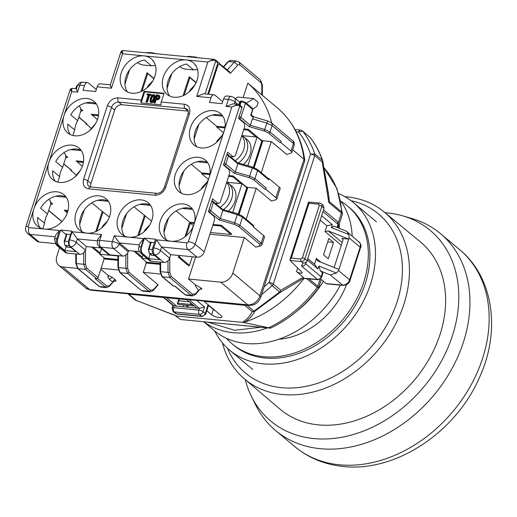 <?xml version="1.0" encoding="UTF-8"?>
<svg xmlns="http://www.w3.org/2000/svg" width="517" height="517" viewBox="0 0 517 517"><rect width="100%" height="100%" fill="white"/><g stroke="black" fill="none" stroke-linecap="round" stroke-linejoin="round"><path stroke-width="0.78" d="M346.493 284.725A70.629 54.266 130 0 1 278.792 339.281M226.433 338.286A89.893 69.065 -50 0 0 232.262 343.979A89.893 69.065 -50 0 0 263.618 356.711A89.893 69.065 -50 0 0 355.244 301.566A89.893 69.065 -50 0 0 347.708 206.16A89.893 69.065 -50 0 0 341.078 201.423M347.708 206.16L349.285 207.479A89.893 69.065 130 0 1 356.82 302.884A89.893 69.065 130 0 1 265.189 358.029A89.893 69.065 130 0 1 233.839 345.304L232.262 343.979M214.729 330.97A96.311 73.996 -50 0 0 229.716 350.222A96.311 73.996 -50 0 0 370.579 283.988A96.311 73.996 -50 0 0 353.408 202.561A96.311 73.996 -50 0 0 338.764 193.636M245.252 379.614A124.287 95.49 -50 0 0 251.365 396.242L255.637 404.914A128.416 98.663 -50 0 0 275.58 430.519A128.416 98.663 -50 0 0 320.372 448.704A128.416 98.663 -50 0 0 451.263 369.926A128.416 98.663 -50 0 0 440.503 233.639A128.416 98.663 -50 0 0 411.797 218.491L402.504 215.809A124.287 95.49 -50 0 0 385.062 212.707M251.365 396.242A124.287 95.49 -50 0 0 423.675 387.059A124.287 95.49 -50 0 0 402.504 215.809M222.426 342.894A108.854 83.631 -50 0 0 244.328 378.825L280.02 409.154A109.184 83.883 -50 0 0 414.783 379.614A109.184 83.883 -50 0 0 420.243 241.756L384.125 211.931A108.854 83.631 -50 0 0 344.91 196.667M244.328 378.825A108.854 83.631 -50 0 0 282.637 394.529A108.854 83.631 -50 0 0 393.741 327.5A108.854 83.631 -50 0 0 384.125 211.931M227.493 348.264A103.697 79.67 -50 0 0 373.112 344.703A103.697 79.67 -50 0 0 351.088 200.719M340.69 200.88A91.173 70.047 130 0 1 352.193 236.043M340.328 285.164A91.173 70.047 130 0 1 214.277 330.596L203.75 321.774M153.911 78.778L147.707 73.582L142.033 91.154M147.707 73.582L147.054 72.684L140.921 91.671M147.054 72.684L154.027 78.526M196.169 82.578L189.196 76.736L183.07 95.723M271.742 123.052A120.067 92.246 -50 0 0 247.805 83.121L262.397 95.341L262.39 84.885L260.348 79.883L261.815 85.143L262.39 84.885M262.397 95.335L277.293 107.807A120.067 92.246 130 0 1 304.015 159.242L292.687 149.756M184.175 95.206L189.855 77.634L189.196 76.736M196.059 82.83L189.855 77.634M247.805 83.121L243.139 97.571M261.253 172.659L271.289 141.574L286.67 154.454L291.11 153.038A6.424 1.919 17.9 0 0 291.808 152.489L294.251 144.902L294.037 144.094L272.091 125.579L272.246 124.442L271.515 122.865L267.722 120.984L253.828 116.932L251.204 114.729M246.182 219.305L256.225 188.227L271.599 201.1L276.039 199.685A6.424 1.919 -162.1 0 0 276.737 199.135A6.424 1.919 -162.1 0 0 275.897 197.668L265.706 189.138L266.081 187.968A1.286 0.989 130 0 1 264.652 189.035L265.706 189.138M208.551 211.266L219.124 219.938L234.246 224.352L238.453 226.362L259.773 244.218L259.889 245.833A1.286 1.131 72.3 0 0 260.658 245.892L255.799 247.139L244.308 237.516L209.947 234.214M195.626 257.065L188.524 279.051L220.662 282.14A10.915 8.388 -50 0 0 232.818 273.086L244.308 237.516M220.662 282.14L247.753 304.836A6.424 3.638 95.5 0 0 249.026 305.398L90.986 290.205A6.424 3.638 -84.5 0 1 89.712 289.643L247.753 304.836A10.915 8.388 130 0 0 259.915 295.782L304.015 159.242L304.817 160.477L260.755 297.249A6.424 1.919 -162.1 0 0 259.915 295.782L232.818 273.086M59.597 247.714L56.864 256.173A10.915 8.388 -50 0 0 58.809 265.402A10.915 8.388 -50 0 0 62.615 266.946L77.563 268.381M151.539 221.134L134.019 206.858M153.006 253.808L149.659 253.485A1.286 0.989 -50 0 1 149.213 253.304L151.416 255.152A1.286 0.989 -50 0 0 151.869 255.333L154.829 255.618M176.168 210.904L189.668 222.213L184.944 236.844M188.524 279.051L195.432 284.835L195.213 285.617L198.463 290.412M178.927 255.463L178.365 257.201L188.763 265.912L189.48 265.383L192.266 256.742M210.49 232.527L230.957 234.498L231.674 233.962L221.276 225.257L213.094 224.468M194.457 222.678L189.668 222.213L190.321 223.111L186.217 235.817M191.232 164.257L201.585 172.924L201.714 173.77L208.416 179.386M238.757 214.161L247.481 187.148L247.792 187.412L239.112 214.297M256.225 188.227L247.792 187.412M247.481 187.148L246.428 187.051L233.193 175.961L228.895 175.547M209.96 173.731L201.585 172.924M276.737 199.135L280.13 188.64A6.424 1.919 17.9 0 0 279.283 187.173L269.099 178.636L268.304 178.565M206.302 117.605L216.655 126.271L216.778 127.124L223.48 132.733M253.821 167.508L262.546 140.501L262.862 140.76L254.177 167.644M271.289 141.574L262.862 140.76M280.776 142.485L281.151 141.315A1.286 0.989 130 0 1 279.723 142.382L280.776 142.485L290.961 151.016A6.424 1.919 17.9 0 1 291.808 152.489M262.546 140.501L261.492 140.398L248.263 129.315L243.959 128.901M225.024 127.079L216.655 126.271M267.767 121.152L266.83 123.065L252.406 118.858L250.338 125.269L264.756 129.483L264.381 131.047L268.588 133.056L279.723 142.382M252.406 118.858L253.343 117.417L250.771 115.259L250.719 114.522M98.592 114.923L91.27 114.218L97.396 119.698M91.115 128.151L85.854 123.744L86.908 123.847A1.286 0.989 130 0 1 86.462 123.666L78.797 117.249M83.528 161.575L76.206 160.871L82.326 166.351M76.044 174.798L70.79 170.397L71.844 170.5A1.286 0.989 130 0 1 71.391 170.319L63.733 163.902M68.024 210.522L64.289 210.16L67.255 213.004M69.246 245.756L65.368 245.381A1.286 0.989 -50 0 1 64.922 245.2L67.126 247.048A1.286 0.989 -50 0 0 67.578 247.229L71.062 247.565M91.651 247.068L99.859 253.944M91.877 202.806L102.23 211.472L95.723 231.622M117.934 260.303L104.098 258.978L98.068 277.635A1.286 0.989 130 0 1 96.64 278.702L95.057 278.547L105.248 287.084A6.424 3.638 95.5 0 0 106.515 287.646L100.725 287.09L99.005 286.347L100.725 287.09M104.098 258.978L117.934 260.07M104.072 257.821L103.781 258.713M109.391 217.082L102.23 211.472M133.8 251.12L142.007 257.996M144.372 215.524L137.865 235.674M160.076 264.355L146.24 263.03L143.228 272.356L157.872 284.621L157.549 285.138M146.24 263.03L160.076 264.122M146.214 261.873L145.93 262.765M217.302 64.774A1.286 0.381 17.9 0 1 217.98 65.148L219.492 64.192L230.401 73.33L229.374 71.579L218.18 62.647A3.212 1.816 95.5 0 0 217.967 62.647M253.757 117.062L253.343 117.417M237.633 213.857L242.286 216.041L253.42 225.373A1.286 0.989 130 0 1 253.653 226.459L253.466 227.041L263.651 235.571A6.424 1.919 17.9 0 1 264.497 237.038L262.048 244.625L261.201 243.158L259.773 244.218M145.212 215.841L138.976 235.164M135.325 251.268L142.291 257.104L142.957 255.043M192.55 294.276L171.224 276.414L169.796 272.336L168.006 272.381L169.796 277.48L191.116 295.336L192.389 295.898L195.348 294.574L198.366 291.174L198.47 290.392L195.439 293.818L192.55 294.276A1.286 0.989 130 0 1 191.116 295.336L185.325 294.78L175.134 286.25L173.557 286.095A1.286 0.989 130 0 1 173.105 285.914L161.97 276.589A1.286 0.989 -50 0 0 162.422 276.769L173.557 286.095M179.845 255.547L179.399 256.936L178.365 257.201M198.47 290.392L201.346 288.228L195.613 284.899L195.213 285.617M160.419 274.01L143.228 272.356M118.277 269.958L101.086 268.304M100.789 269.228L108.324 275.542L112.325 277.332L109.32 279.342L112.616 282.101A2.566 1.971 130 0 1 115.472 279.968C116.441 280.912 116.015 281.338 114.205 281.248A2.566 1.454 -84.5 0 0 113.953 281.093M179.399 256.936L189.48 265.383M221.276 225.257L220.875 226.052L212.83 225.276M194.237 223.493L190.321 223.111L193.461 225.748M230.957 234.498L220.875 226.052M219.124 219.938L220.203 218.575L234.621 222.782L234.246 224.352M222.711 209.437L211.964 200.706M222.517 209.443L222.84 210.413L220.203 218.575L210.749 210.658A3.212 0.956 -162.1 0 0 209.049 209.721M227.028 182.281L240.987 183.619L232.792 176.762L228.63 176.362M209.831 174.552L201.714 173.77M252.703 167.204L257.356 169.395L268.491 178.72A1.286 0.989 130 0 1 268.717 179.806L269.099 178.636M223.615 164.613L234.195 173.285L235.267 171.922L249.692 176.135L249.31 177.699L253.517 179.709L264.652 189.035M232.792 176.762L233.193 175.961M237.775 162.784L227.028 154.06M237.587 162.79L237.904 163.76L235.267 171.922L225.819 164.005A3.212 0.956 -162.1 0 0 224.12 163.068M242.098 135.628L256.051 136.973L247.863 130.11L243.701 129.709M224.901 127.899L216.778 127.124M238.686 117.966L249.265 126.639L250.338 125.269L240.883 117.353A3.212 0.956 -162.1 0 0 239.184 116.422M247.863 130.11L248.263 129.315M80.723 111.291L82.791 110.632L80.639 109.022M91.929 115.117L98.469 115.75M86.003 123.285L85.854 123.744M70.939 169.931L70.79 170.397M76.859 161.769L83.399 162.396M65.659 157.944L67.727 157.284L65.569 155.675M50.588 204.596L52.656 203.937L50.504 202.321M67.805 211.337L64.942 211.059M93.183 247.216L100.149 253.052L101.571 248.658M96.828 231.112L103.07 211.789M196.596 300.358L204.545 307.014L199.394 308.358L196.764 308.106L186.676 299.66L166.661 297.734L176.743 306.18L174.106 305.928L173.169 305.625L163.023 297.126M142.291 257.104L141.916 258.274L147.448 258.804M198.644 290.657L199.885 289.32L201.856 288.977L201.346 288.228M108.848 275.593L107.814 277.125L109.32 279.342M108.324 275.542L107.814 277.125M97.558 278.379L106.676 286.017L109.572 285.565L111.885 283.116M223.344 209.624A17.656 13.565 -50 0 0 231.765 198.321A17.656 13.565 -50 0 0 228.611 183.393L231.92 186.165A17.656 13.565 130 0 1 235.073 201.094A17.656 13.565 130 0 1 228.34 211.078M232.786 212.377L242.04 183.722L240.987 183.619M238.266 213.993L246.764 187.684L242.04 183.722M238.415 162.971A17.656 13.565 -50 0 0 246.829 151.668A17.656 13.565 -50 0 0 243.681 136.74L246.99 139.512A17.656 13.565 130 0 1 250.138 154.441A17.656 13.565 130 0 1 243.41 164.432M247.85 165.724L257.104 137.07L256.051 136.973M253.336 167.34L261.835 141.031L257.104 137.07M117.934 259.469L104.499 258.177L99.775 254.222L117.928 255.967M100.149 253.052L99.775 254.222M141.916 258.274L146.641 262.229L160.076 263.521M183.341 306.814L183.942 304.972M228.611 183.393A17.656 13.565 -50 0 0 227.461 182.553L226.769 182.12M243.681 136.74A17.656 13.565 -50 0 0 242.525 135.9L241.84 135.467M185.784 305.146L188.072 307.059A5.777 1.725 -162.1 0 0 188.375 307.298M208.519 305.437L213.353 309.496A5.777 1.725 -162.1 0 0 215.104 310.594M244.373 304.946A3.212 1.816 95.5 0 0 244.69 305.301L204.131 301.398L221.14 315.654A5.777 1.725 -162.1 0 1 221.903 316.973A5.777 1.725 -162.1 0 1 217.618 317.309A5.777 1.725 -162.1 0 1 211.66 314.743L206.819 310.685M194.14 305.909L193.158 305.088M186.275 305.198L188.841 307.344M178.863 298.91L177.337 303.634L178.281 304.429L194.088 305.948M310.562 138.201A3.212 2.029 142.1 0 0 310.297 137.593L302.316 130.814A3.212 2.469 -50 0 1 302.594 131.105L310.11 137.399C315.338 144.12 319.396 151.72 322.278 160.192L314.769 153.898C311.88 145.432 307.822 137.832 302.594 131.105L298.677 131.951L296.157 131.712M328.793 202.483L329.245 201.552L341.601 211.899L342.028 212.862L341.44 213.082L328.793 202.483L322.246 162.002L314.737 155.714L273.299 284.001A3.212 0.956 -162.1 0 0 269.092 282.424L310.523 154.137C307.718 145.897 303.77 138.504 298.677 131.951A3.212 1.816 95.5 0 1 300.564 130.077L295.013 129.547M261.589 294.671L272.194 285.707A3.212 2.469 -50 0 0 273.299 284.001L280.815 290.289L303.227 277.209L296.525 271.593A3.212 0.956 -162.1 0 0 299.828 273.021A3.212 0.956 -162.1 0 0 302.212 272.834A3.212 0.956 -162.1 0 0 301.792 272.097L290.082 260.458L301.308 261.537L302.962 262.927L301.501 265.997C303.524 266.249 304.901 265.518 305.625 263.799M264.122 286.825L269.092 282.424L272.194 285.707L279.71 292.002L253.983 311.15L246.868 305.185M163.456 297.488L128.798 294.16L136.307 300.448L176.459 316.029L243.662 322.492L243.035 321.962C247.268 319.092 250.325 315.635 252.206 311.589L244.69 305.301A3.212 2.469 130 0 0 245.976 305.101M189.493 301.831L191.458 304.526L177.758 303.208L177.337 303.634M193.138 305.153L191.458 304.526M177.758 303.208L179.554 298.975M333.53 242.441L328.256 258.771L323.526 254.81L328.799 238.486L333.53 242.441L327.7 241.885M318.007 287.232L317.212 287.413A104.66 80.406 130 0 1 268.582 327.778L270.856 328.024C289.565 318.95 305.444 305.67 318.491 288.169L317.8 286.276L320.029 279.367M306.245 278.521L306.613 278.624A3.212 1.816 -84.5 0 1 305.98 278.346L304.074 278.469L306.581 278.514M304.074 278.469L303.227 277.209M243.035 321.962L244.903 322.078C249.452 319.015 252.684 315.48 254.59 311.48L280.246 292.383A3.212 0.336 -132.8 0 1 279.71 292.002A3.212 2.469 130 0 0 280.815 290.289L280.246 292.383L303.938 278.159M329.245 201.552L328.553 194.23L322.763 161.194M322.705 160.929L322.246 162.002A3.212 2.469 130 0 0 322.278 160.192A3.212 1.861 -18.8 0 1 322.653 160.716A3.212 1.861 -18.8 0 1 322.705 160.929L328.851 196.712A104.66 80.406 -50 0 1 329.264 200.951M342.028 212.862L342.403 214.18L338.002 227.803M254.59 311.48L252.206 311.589A3.212 2.469 130 0 0 253.983 311.15A3.212 0.866 59.7 0 0 254.59 311.48M176.459 316.029L178.01 317.8L180.698 319.519L269.771 328.082M268.582 327.778L243.662 322.492M128.481 293.805A3.212 1.816 -84.5 0 0 128.798 294.16A3.212 2.469 130 0 1 127.712 293.734L135.189 299.996A3.212 2.469 130 0 0 136.307 300.448L135.842 300.067M320.146 203.226A1.926 1.092 95.5 0 0 319.764 203.058L308.565 202.05L289.947 259.683L290.082 260.458M321.264 203.679L323.177 205.281L324.043 208.241L321.839 206.393A3.212 2.469 -50 0 0 321.264 203.679L319.764 203.058A1.926 1.092 95.5 0 0 318.634 204.183L308.998 203.259L308.83 202.076M305.65 263.812L321.147 276.795A3.212 0.956 17.9 0 1 321.568 277.532L322.886 273.448A3.212 0.956 -162.1 0 0 322.466 272.711L320.385 270.973L318.924 266.042L336.425 273.028L330.182 274.882L343.068 285.429L326.738 283.859A3.212 1.816 -84.5 0 1 326.104 283.575L320.611 278.973M331.352 227.558L333.917 226.181L345.647 230.853L346.894 231.603L348.859 234.537L331.352 227.558L332.295 224.637L326.899 225.78L325.019 231.61L328.256 230.925L348.729 239.093L338.557 270.585L349.589 279.82L360.136 247.165L360.536 247.649L350.009 280.557L349.589 279.82C348.128 283.335 345.75 285.106 342.435 285.145L326.104 283.575M326.899 225.78L320.191 220.158M307.764 258.649L314.472 264.265L317.981 268.956L307.318 260.025M338.939 269.422L318.459 261.247L317.276 260.549L316.352 258.435L314.472 264.265M244.903 322.078A104.66 80.406 -50 0 0 303.97 278.385M324.043 208.241L307.092 260.723L305.482 264.155M289.947 259.683L291.291 258.073L300.926 258.998A1.926 1.092 95.5 0 0 301.308 261.537A3.212 2.469 -50 0 0 304.888 258.875L307.092 260.723C306.368 262.449 304.991 263.179 302.962 262.927M270.113 328.153L180.698 319.519M196.764 308.106L176.743 306.18M321.632 215.705L332.295 224.637M334.098 267.489A1.926 1.48 -50 0 0 334.234 267.16L342.9 240.34A1.926 1.48 -50 0 0 342.558 238.712A1.926 1.48 -50 0 0 341.886 238.434L348.729 239.093L349.111 237.93L348.859 234.537M317.981 268.956L318.924 266.042M336.425 273.028L338.557 270.585M239.061 104.757L237.833 104.285L231.875 107.006L224.152 130.917A20.544 15.788 -50 0 0 220.488 113.546A20.544 15.788 -50 0 0 195.193 119.156A20.544 15.788 -50 0 0 194.101 145.044A20.544 15.788 -50 0 0 222.129 135.493A20.544 15.788 -50 0 0 224.152 130.917L209.088 177.564A20.544 15.788 -50 0 0 205.423 160.192A20.544 15.788 -50 0 0 180.129 165.808A20.544 15.788 -50 0 0 179.031 191.697A20.544 15.788 -50 0 0 207.065 182.146A20.544 15.788 -50 0 0 209.088 177.564L194.017 224.216A20.544 15.788 -50 0 0 190.353 206.845A20.544 15.788 -50 0 0 165.059 212.461A20.544 15.788 -50 0 0 163.967 238.35A20.544 15.788 -50 0 0 171.133 241.258A20.544 15.788 -50 0 0 194.017 224.216L188.369 241.71A1.286 0.989 130 0 1 186.934 242.777L156.38 239.836L161.608 247.023L170.746 254.674L169.615 258.17A5.138 3.949 130 0 1 163.895 262.436L151.255 261.214A5.138 3.949 130 0 1 149.458 260.49L140.327 252.839L138.55 249.724L138.737 247.32A5.138 1.532 17.9 0 1 141.102 246.79L141.626 246.835L144.456 238.091L149.18 242.046L154.421 242.551M166.584 240.024A20.544 15.788 130 0 1 169.783 216.416A20.544 15.788 130 0 1 192.46 209.127M144.049 91.347L164.07 93.273L161.246 102.017A3.212 1.816 95.5 0 0 161.123 104.88L141.102 102.954A3.212 1.816 -84.5 0 1 141.225 100.098L144.049 91.347L144.682 91.877L163.921 93.726M138.737 247.32L140.159 242.912L143.739 238.621L128.985 237.206A20.544 15.788 -50 0 0 149.93 224.598A20.544 15.788 -50 0 0 148.211 202.793A20.544 15.788 -50 0 0 122.917 208.409A20.544 15.788 -50 0 0 121.818 234.298A20.544 15.788 -50 0 0 128.985 237.206L114.238 235.784L119.466 242.971L128.604 250.622L139.286 251.65M114.238 235.784L112.351 241.62L99.71 240.405A5.138 1.532 -162.1 0 0 97.345 240.935L98.01 238.86L101.59 234.569L86.843 233.154A20.544 15.788 -50 0 0 107.788 220.552A20.544 15.788 -50 0 0 106.063 198.741A20.544 15.788 -50 0 0 80.768 204.357A20.544 15.788 -50 0 0 79.676 230.246A20.544 15.788 -50 0 0 86.843 233.154L72.096 231.739L77.324 238.919L86.455 246.57L85.331 250.073A5.138 3.949 130 0 1 79.605 254.332L66.964 253.117A5.138 3.949 130 0 1 65.174 252.386L56.036 244.735L54.447 239.216L55.868 234.808L59.449 230.517L56.812 238.686A5.138 1.532 -162.1 0 0 54.447 239.216M55.229 236.792L29.908 234.356A5.138 2.908 -84.5 0 1 28.894 227.583A1.286 0.989 130 0 1 28.215 226.317L33.87 208.823A20.544 15.788 -50 0 0 37.534 226.194A20.544 15.788 -50 0 0 44.701 229.102A20.544 15.788 -50 0 0 65.64 216.5A20.544 15.788 -50 0 0 63.921 194.689A20.544 15.788 -50 0 0 33.87 208.823L48.934 162.17A20.544 15.788 -50 0 0 47.965 166.849A20.544 15.788 -50 0 0 52.598 179.541A20.544 15.788 -50 0 0 77.893 173.925A20.544 15.788 -50 0 0 78.985 148.036A20.544 15.788 -50 0 0 48.934 162.17L64.005 115.517A20.544 15.788 -50 0 0 63.035 120.196A20.544 15.788 -50 0 0 67.669 132.888A20.544 15.788 -50 0 0 92.963 127.279A20.544 15.788 -50 0 0 94.055 101.39A20.544 15.788 -50 0 0 64.005 115.517L71.727 91.612L71.792 88.323L76.426 88.769M121.941 52.01C120.59 50.957 120.778 51.558 122.503 53.8L144.101 55.881A20.544 15.788 -50 0 0 123.156 68.483A20.544 15.788 -50 0 0 124.881 90.288A20.544 15.788 -50 0 0 150.176 84.678A20.544 15.788 -50 0 0 151.268 58.789A20.544 15.788 -50 0 0 148.095 56.864A20.544 15.788 -50 0 0 144.101 55.881L186.243 59.933A20.544 15.788 -50 0 0 165.304 72.535A20.544 15.788 -50 0 0 167.023 94.34A20.544 15.788 -50 0 0 192.318 88.73A20.544 15.788 -50 0 0 193.41 62.841A20.544 15.788 -50 0 0 190.237 60.916A20.544 15.788 -50 0 0 186.243 59.933L207.847 62.008C211.24 60.256 213.864 59.927 215.712 61.025L205.081 93.926M186.934 242.777A5.138 2.908 95.5 0 0 187.949 249.549L161.608 247.023L160.477 250.519A5.138 1.532 -162.1 0 0 153.743 248.005L152.689 247.901L155.514 239.151L144.456 238.091M60.689 230.039L71.753 231.099L68.929 239.849A5.138 2.908 95.5 0 0 69.944 246.628L75.928 251.637L64.864 250.577L58.88 245.562A5.138 2.908 -84.5 0 1 57.865 238.783L60.689 230.039L65.42 233.994L70.655 234.498M110.289 84.814L100.175 83.838A5.138 2.908 95.5 0 0 97.164 86.843L95.658 91.509L83.017 90.288L84.523 85.628A5.138 2.908 -84.5 0 1 87.535 82.623A5.138 2.908 -84.5 0 1 88.549 83.069L96.291 89.557M223.602 98.993L228.34 99.451A5.138 1.532 17.9 0 1 235.073 101.965A5.138 3.949 -50 0 0 234.162 97.623L231.351 96.446L226.614 95.994A5.138 2.908 95.5 0 0 223.602 98.993L222.09 103.659L209.45 102.444L210.955 97.778A5.138 2.908 -84.5 0 1 213.967 94.779A5.138 2.908 -84.5 0 1 214.982 95.225L222.724 101.707M188.266 111.129A6.424 4.931 -50 0 0 188.207 111.123L121.831 104.744A6.424 4.931 -50 0 0 114.677 110.069L90.947 183.541A6.424 4.931 -50 0 0 90.824 186.986M155.468 65.62A20.544 15.788 130 0 0 151.391 65.827L144.456 60.017A20.544 15.788 -50 0 0 127.621 72.923A20.544 15.788 -50 0 0 127.499 91.968M153.375 61.071A20.544 15.788 -50 0 0 152.819 60.825L153.717 61.575M197.61 69.672A20.544 15.788 -50 0 0 193.532 69.879L186.605 64.069A20.544 15.788 -50 0 0 169.763 76.975A20.544 15.788 -50 0 0 169.641 96.02M195.523 65.123A20.544 15.788 -50 0 0 194.967 64.877L195.865 65.627M217.915 62.874L215.712 61.025A1.286 0.989 -50 0 0 215.479 59.94L217.689 61.788A1.286 0.989 130 0 1 217.915 62.874L207.802 94.184M239.513 104.938L237.833 104.285L233.018 103.827L226.078 106.45L231.875 107.006C235.274 105.255 237.891 104.925 239.739 106.024A1.286 0.989 -50 0 0 239.513 104.938L241.717 106.786A1.286 0.989 130 0 1 241.943 107.872L238.557 118.367L244.224 123.117L244.735 126.503L235.319 155.662L233.303 156.942L227.629 152.192L223.486 165.02L229.16 169.77L229.664 173.156L220.248 202.315L218.232 203.595L212.565 198.838L208.422 211.673L214.09 216.423L214.6 219.809L204.241 251.882A6.424 4.931 130 0 1 197.087 257.207L170.746 254.674M222.601 115.827A20.544 15.788 -50 0 0 199.917 123.117A20.544 15.788 -50 0 0 196.718 146.718M207.53 162.48A20.544 15.788 -50 0 0 184.853 169.77A20.544 15.788 -50 0 0 181.648 193.371M150.318 205.075A20.544 15.788 -50 0 0 127.641 212.364A20.544 15.788 -50 0 0 124.435 235.972M108.176 201.023A20.544 15.788 -50 0 0 85.492 208.319A20.544 15.788 -50 0 0 82.293 231.92M66.027 196.971A20.544 15.788 -50 0 0 40.617 208.202L47.545 214.006A20.544 15.788 -50 0 0 44.559 223.266L42.775 228.785M63.798 152.741L65.323 154.021L65.827 157.407L62.615 167.359A20.544 15.788 130 0 0 59.623 176.614L52.695 170.81A20.544 15.788 -50 0 0 55.216 181.215M81.098 150.324A20.544 15.788 -50 0 0 55.681 161.55L62.615 167.359M72.91 135.486L74.694 129.961L67.759 124.158A20.544 15.788 -50 0 0 70.286 134.569M96.162 103.671A20.544 15.788 -50 0 0 70.751 114.897L77.686 120.707L80.898 110.754L80.387 107.368L78.868 106.095M128.222 251.792A5.138 3.949 130 0 1 122.503 256.051L113.365 248.393A5.138 2.908 95.5 0 1 112.351 241.62A5.138 1.532 17.9 0 1 119.091 244.134L128.222 251.792L128.604 250.622M122.503 256.051L109.862 254.836A5.138 3.949 130 0 1 108.072 254.105L98.934 246.454A5.138 3.949 130 0 0 100.725 247.178A5.138 2.908 -84.5 0 1 99.71 240.405L101.59 234.569M100.712 247.94L86.455 246.57M54.996 243.546L39.046 242.014A6.424 4.931 130 0 1 36.804 241.103L27.666 233.451A6.424 4.931 -50 0 0 29.908 234.356L39.046 242.014M48.734 199.394L50.252 200.667L50.763 204.06L47.545 214.006M152.689 247.901A5.138 2.908 95.5 0 0 153.704 254.681L159.688 259.696L148.631 258.629L142.64 253.614A5.138 2.908 -84.5 0 1 141.626 246.835M215.033 59.759L213.805 59.287L207.847 62.008L196.731 96.414L203.672 93.79L213.967 94.779M97.164 86.843L111.388 88.207L122.503 53.8L122.568 50.517L213.805 59.287L215.479 59.94M111.388 88.207L110.237 84.988L121.043 51.519L122.568 50.517M71.165 89.816C69.814 88.769 70.002 89.363 71.727 91.612L77.524 92.168L76.367 88.943L77.414 85.699C78.416 83.256 80.213 82.074 82.791 82.171L87.535 82.623M74.694 129.961A20.544 15.788 130 0 1 77.686 120.707M40.152 227.868A20.544 15.788 130 0 1 37.625 217.457L44.559 223.266M59.623 176.614L57.839 182.133M66.266 234.712L65.42 233.994M150.46 243.119L149.18 242.046M193.532 69.879L184.543 69.013L181.176 67.753L179.774 66.577M151.391 65.827L142.401 64.961L139.034 63.701L137.632 62.525M155.035 95.587L154.292 94.85L155.035 95.587L154.751 98.986L152.877 102.276L151.533 102.67L150.479 102.043M149.562 95.302L149.09 94.908L146.841 101.868L145.994 101.791L146.466 102.185L147.313 102.263L149.562 95.302L151.029 95.445L151.268 94.695L150.796 94.294L150.557 95.044L151.029 95.445M145.994 101.791L148.243 94.824L146.873 94.695L148.133 95.167M159.85 96.091L159.087 95.335L159.85 96.091L159.85 97.803L158.777 99.413L156.205 99.736L155.139 103.019L153.82 102.54L156.315 94.824L158.196 95.005L159.378 95.69L159.378 97.409L159.85 97.803M141.102 102.954L144.682 91.877M66.247 246.305L64.864 250.577M150.104 254.054L148.631 258.629M230.511 156.67L233.303 156.942M215.44 203.323L218.232 203.595M246.344 103.251L253.698 98.585L258.177 102.34L256.859 106.418L252.832 108.971M152.405 101.875L151.061 102.276L150.008 101.649L150.305 98.211L152.166 94.96L153.549 94.559L154.564 95.193L154.273 98.592L152.405 101.875L152.877 102.276M151.061 102.276L151.533 102.67M150.751 102.379L150.008 101.649M146.841 101.868L147.313 102.263M146.873 94.695L147.112 93.945L150.796 94.294M150.557 95.044L149.09 94.908M159.378 97.409L158.305 99.018L158.777 99.413M158.305 99.018L156.767 99.438L157.239 99.833M156.767 99.438L155.727 99.335L156.205 99.736M155.727 99.335L154.667 102.625L155.139 103.019M154.667 102.625L153.82 102.54M253.698 98.585L237.891 97.067L235.39 98.657M151.3 101.526L150.699 101.099L151.132 98.288L152.476 95.6L153.31 95.315L153.872 95.735L153.452 98.508L152.095 101.235L151.3 101.526L150.699 101.099L151.171 101.5L151.604 98.682L152.948 95.994L153.782 95.71L154.344 96.13M157.924 98.366L155.972 98.592L156.916 95.658L158.616 96.233L157.924 98.366M152.476 95.6L152.948 95.994M157.743 95.735L159.087 96.627M156.916 95.658L158.215 96.13M156.554 98.644L157.388 96.052M459.716 249.73A128.416 98.663 130 0 1 470.483 386.025A128.416 98.663 130 0 1 339.585 464.802A128.416 98.663 130 0 1 294.793 446.617C308.636 458.03 324.838 464.654 343.391 466.483C396.377 472.454 456.763 431.424 479.95 376.389C500.676 330.628 493.567 277.377 459.716 249.73L440.503 233.639M339.217 224.048A91.173 70.047 130 0 1 339.352 228.346M323.409 281.319A91.173 70.047 130 0 1 296.286 311.686M267.47 327.901A91.173 70.047 130 0 1 203.924 321.787M260.839 327.261L234.518 330.285L208.222 322.201M124.92 84.2L129.567 69.808M187.283 56.741A6.424 3.638 -84.5 0 1 188.699 56.398L187.025 56.715M155.643 53.794L153.924 53.051A6.424 3.638 95.5 0 0 152.515 53.4M152.334 249.569L149.025 249.252L151.287 242.253M239.39 104.848L240.405 101.713L241.193 101.784L240.037 105.378M68.574 241.517L64.735 241.148L66.997 234.149M197.791 57.846L196.072 57.103A6.424 3.638 95.5 0 0 194.657 57.445M167.069 88.252L171.715 73.86M146.718 52.837L148.133 52.495L153.924 53.051M150.518 205.365L139.894 204.344M151.869 255.333L149.659 253.485A3.212 1.816 -84.5 0 1 149.025 249.252A1.286 0.381 -162.1 0 0 148.437 249.381L150.757 242.202M168.652 217.864L164.005 232.256M192.667 209.417L182.036 208.396M211.686 201.559A3.212 0.956 17.9 0 1 213.385 202.496L210.749 210.658A1.286 0.989 -50 0 1 209.32 211.724M183.722 171.211L179.076 185.603M207.731 162.771L197.106 161.75M226.756 154.906A3.212 0.956 17.9 0 1 228.456 155.843L225.819 164.005A1.286 0.989 -50 0 1 224.384 165.072M198.793 124.565L194.14 138.95M222.801 116.118L212.177 115.097M242.202 101.151A1.286 0.73 95.5 0 0 241.95 101.035A1.286 0.73 95.5 0 0 241.193 101.784A3.212 0.956 17.9 0 1 245.407 103.361L240.883 117.353A1.286 0.989 -50 0 1 239.455 118.419M241.161 100.957L239.81 101.843A1.286 0.381 17.9 0 1 240.405 101.713A1.286 0.73 -84.5 0 1 241.161 100.957L245.174 102.276A1.286 0.989 -50 0 1 245.407 103.361L252.651 109.43A1.286 0.381 17.9 0 1 252.819 109.72L252.425 108.344A1.286 0.989 130 0 1 252.651 109.43L250.771 115.259M217.98 65.148L208.577 94.262M218.814 62.925A3.212 1.816 95.5 0 0 218.18 62.647L217.974 62.622M75.669 88.698L76.406 86.417A3.212 0.956 17.9 0 1 77.298 86.068M96.369 103.962L85.738 102.941M81.298 150.615L70.674 149.594M66.228 197.268L55.603 196.247M67.578 247.229L65.368 245.381A3.212 1.816 -84.5 0 1 64.735 241.148A1.286 0.381 -162.1 0 0 64.147 241.277L66.467 234.098M84.368 209.76L79.715 224.152M108.376 201.32L97.752 200.292M126.51 213.812L121.863 228.204M223.525 66.68L227.881 61.775A1.286 0.834 41.6 0 1 228.495 61.575L223.777 66.887M227.383 69.905L234.285 62.13L228.495 61.575A6.424 3.638 -84.5 0 1 230.84 60.45L227.881 61.775M261.822 94.863L261.815 85.143M230.401 73.33L237.788 65.019L239.597 64.735L260.917 82.597M169.796 272.336L169.783 258.164M259.889 245.833L255.799 247.139M222.756 209.45L237.62 213.786L237.258 214.62L222.84 210.413L213.385 202.496A1.286 0.989 -50 0 0 213.159 201.41M234.195 173.285L249.31 177.699M237.826 162.797L252.684 167.14L252.328 167.967L237.904 163.76L228.456 155.843A1.286 0.989 -50 0 0 228.223 154.757M249.265 126.639L264.381 131.047M219.492 64.192A1.286 0.989 -50 0 0 219.26 63.106M82.791 110.632L80.607 108.803M86.908 123.847L78.849 117.094M67.727 157.284L65.536 155.449M71.844 170.5L63.778 163.747M52.656 203.937L50.466 202.102M61.995 221.522L48.714 210.4M98.068 277.635L86.94 268.31L85.505 264.232L85.492 250.06M157.872 284.621L153.297 289.766L150.402 290.224L129.082 272.362L127.654 268.284L127.634 253.078M239.597 64.735L239.759 63.597L239.022 62.021L236.107 61.019L234.285 62.13L237.788 65.019M239.022 62.021L260.348 79.883M266.83 123.065L272.091 125.579L270.016 131.99L264.756 129.483L266.83 123.065M271.515 122.865L293.307 141.303L293.41 143.435L290.961 151.016M62.615 266.946L89.712 289.643A10.915 8.388 130 0 1 85.906 288.098L58.809 265.402M171.224 276.414L169.796 277.48L162.422 276.769L160.315 271.425M160.625 262.119L160.632 271.677L168.006 272.381L167.999 260.768M194.735 294.774L195.439 293.818M112.325 277.332L115.472 279.968M238.453 226.362A1.286 0.989 -50 0 0 239.882 225.296L261.201 243.158L263.651 235.571M253.653 226.459L242.518 217.127L239.882 225.296L234.621 222.782L237.258 214.62L242.518 217.127L241.84 215.86M279.283 187.173L275.897 197.668M266.081 187.968L254.946 178.643L257.589 170.481L268.717 179.806M253.517 179.709A1.286 0.989 -50 0 0 254.946 178.643L249.692 176.135L252.328 167.967L257.589 170.481L256.91 169.214M281.151 141.315L270.016 131.99A1.286 0.989 -50 0 1 268.588 133.056M75.786 253.963L75.792 263.424L77.686 268.485A1.286 0.989 -50 0 0 78.132 268.666L99.451 286.528L105.248 287.084L106.676 286.017M85.505 264.232L83.722 264.284L85.505 269.376L78.132 268.666L76.025 263.321M76.335 254.015L76.342 263.573L83.722 264.284L83.709 252.664M96.64 278.702L85.505 269.376L86.94 268.31M117.928 255.611L117.941 267.476L119.828 272.537A1.286 0.989 -50 0 0 120.274 272.717L141.147 290.399L142.866 291.136L141.6 290.58L148.974 291.291L127.654 273.428L129.082 272.362M127.654 268.284L125.864 268.329L127.654 273.428L120.274 272.717L118.167 267.373M118.477 255.663L118.49 267.625L125.864 268.329L125.851 255.023M150.402 290.224A1.286 0.989 130 0 1 148.974 291.291L150.24 291.846L153.206 290.522L158.066 285.048M152.593 290.722L153.297 289.766M204.545 307.014L203.039 311.68L205.243 313.528A3.212 2.469 130 0 1 201.669 316.191L199.465 314.342L174.177 311.913L176.381 313.761A3.212 2.469 130 0 1 175.263 313.308L173.059 311.46A3.212 2.469 -50 0 0 174.177 311.913A3.212 1.816 -84.5 0 1 173.544 307.68L174.106 305.928L163.676 297.191M188.963 299.621L199.394 308.358L198.832 310.11A3.212 1.816 95.5 0 0 199.465 314.342A3.212 2.469 -50 0 0 203.039 311.68A3.212 0.956 -162.1 0 0 198.832 310.11L173.544 307.68A3.212 0.956 -162.1 0 0 172.064 308.009L172.904 305.405M192.389 295.898L186.592 295.343A6.424 3.638 -84.5 0 1 185.325 294.78A1.286 0.989 130 0 1 184.873 294.6L174.875 286.224M112.764 282.424A1.286 0.381 -162.1 0 0 112.784 282.392A1.286 0.381 -162.1 0 0 112.616 282.101L112.59 282.166A1.286 0.381 -162.1 0 1 112.758 282.456L114.141 281.035L113.695 281.028M208.609 305.153L205.669 314.265A3.212 0.956 -162.1 0 0 205.243 313.528L208.093 304.72M112.648 282.56A1.286 0.381 -162.1 0 0 112.758 282.456L109.481 286.315A1.286 0.834 -138.4 0 0 109.572 285.565M310.523 154.137L314.769 153.898A3.212 2.469 130 0 1 314.737 155.714A3.212 0.956 17.9 0 0 310.523 154.137M220.164 207.278A17.184 13.203 -50 0 0 226.653 182.495M235.235 160.625A17.184 13.203 -50 0 0 241.717 135.842M213.353 309.496L211.66 314.743M338.351 222.653L341.44 213.082M296.525 271.593L297.676 268.013M308.927 278.844L317.8 286.276M177.014 314.039A3.212 1.816 95.5 0 1 176.381 313.761L201.669 316.191A3.212 1.816 95.5 0 0 202.302 316.475L177.014 314.039L175.263 313.308M178.96 300.816L189.241 301.805M309.825 137.102A3.212 2.469 130 0 1 310.11 137.399A3.212 2.029 142.1 0 1 310.297 137.593L310.297 137.593C315.609 144.43 319.732 152.14 322.653 160.716L322.75 161.058M317.212 287.413L306.73 278.637M301.501 265.997L317.567 279.458L305.98 278.346M324.237 168.083A104.66 80.406 130 0 1 341.601 211.899M323.519 209.863L337.523 221.599A3.212 2.469 130 0 1 338.099 224.313L322.951 211.627M316.352 258.435L320.857 262.203M341.31 245.258L325.019 231.61M322.466 272.711L321.147 276.795A3.212 2.469 130 0 1 317.567 279.458A3.212 1.816 95.5 0 0 318.201 279.736L306.613 278.624M308.998 203.259L291.291 258.073M318.634 204.183L319.312 205.449L302.361 257.931L300.926 258.998M319.312 205.449A1.926 0.575 17.9 0 1 321.839 206.393L304.888 258.875A1.926 0.575 -162.1 0 0 302.361 257.931M337.084 227.441L338.099 224.313A3.212 0.956 -162.1 0 1 338.519 225.044L337.666 227.674M330.182 274.882L320.385 270.973M342.17 242.583L328.256 230.925M343.068 285.429L343.068 285.429C347.23 284.841 349.537 283.219 350.009 280.557M346.894 231.603L359.922 242.893L360.452 244.896L360.136 247.165L349.111 237.93M342.939 239.326L341.886 238.434M141.225 100.098L118.044 97.868C113.1 97.965 109.526 100.628 107.316 105.856L83.586 179.328C82.384 184.653 84.077 187.82 88.665 188.834L155.042 195.219C159.986 195.122 163.566 192.46 165.77 187.232L189.5 113.753C190.702 108.434 189.009 105.261 184.427 104.247L161.246 102.017M169.615 258.17L160.477 250.519A5.138 3.949 130 0 1 154.757 254.778A5.138 2.908 95.5 0 1 153.743 248.005L156.38 239.836M143.739 238.621L141.102 246.79A5.138 2.908 -84.5 0 0 142.117 253.563A5.138 3.949 130 0 1 140.327 252.839M68.929 239.849L69.452 239.901L72.096 231.739M57.865 238.783L56.812 238.686A5.138 2.908 -84.5 0 0 57.826 245.459A5.138 3.949 130 0 1 56.036 244.735M59.449 230.517L28.894 227.583M77.524 92.168L79.78 85.169L84.523 85.628M196.731 96.414L210.955 97.778M226.078 106.45L228.34 99.451A5.138 2.908 95.5 0 1 231.351 96.446M241.943 107.872L239.739 106.024L195.103 244.231A5.138 1.532 -162.1 0 0 188.369 241.71M184.427 104.247A3.212 1.816 95.5 0 0 185.06 108.486L118.677 102.101A3.212 1.816 -84.5 0 1 118.044 97.868M165.77 187.232A3.212 0.956 -162.1 0 0 164.29 187.561L188.02 114.089A3.212 0.956 17.9 0 1 189.5 113.753M188.207 111.123L185.06 108.486A6.424 4.931 130 0 1 187.296 109.391C188.337 110.231 188.576 111.795 188.02 114.089M164.29 187.561C162.487 191.432 160.031 193.358 156.922 193.339A3.212 1.816 95.5 0 0 155.042 195.219M88.665 188.834A3.212 1.816 -84.5 0 1 90.546 186.96L156.922 193.339M90.546 186.96L88.943 186.333A6.424 4.931 130 0 1 87.8 180.905A3.212 0.956 -162.1 0 0 83.586 179.328M107.316 105.856A3.212 0.956 17.9 0 1 111.53 107.426L87.8 180.905L90.947 183.541M114.677 110.069L111.53 107.426A6.424 4.931 130 0 1 118.677 102.101L121.831 104.744M142.64 253.614L151.255 261.214M163.895 262.436L154.757 254.778L153.704 254.681M77.414 85.699A5.138 1.532 -162.1 0 1 79.78 85.169A5.138 2.908 -84.5 0 1 82.791 82.171M28.215 226.317A5.138 1.532 -162.1 0 0 25.85 226.847L70.267 89.325L71.792 88.323M58.88 245.562L57.826 245.459L66.964 253.117M97.37 240.844L77.324 238.919L76.193 242.415A5.138 1.532 17.9 0 0 69.452 239.901A5.138 2.908 95.5 0 0 70.467 246.674L69.944 246.628M139.519 244.896L119.466 242.971L119.091 244.134A5.138 3.949 130 0 1 113.365 248.393L100.725 247.178L109.862 254.836M197.087 257.207L187.949 249.549A6.424 4.931 -50 0 0 195.103 244.231L204.241 251.882M85.331 250.073L76.193 242.415A5.138 3.949 130 0 1 70.467 246.674L79.605 254.332M234.434 103.962L235.073 101.965L237.846 104.292M154.273 98.592L154.751 98.986M151.604 98.682L151.132 98.288M376.408 221.825L353.408 202.561M252.716 369.487L229.716 350.222M275.58 430.519L294.793 446.617M152.838 80.865L148.263 85.641L146.886 87.968M196.072 57.103L188.699 56.398M239.81 101.843L238.932 104.57M304.817 160.477C301.87 138.582 292.693 121.023 277.293 107.807M146.13 52.786L148.133 52.495M149.213 253.304L148.437 249.381M76.406 86.417L77.518 85.402M64.922 245.2L64.147 241.277M236.637 61.006L230.84 60.45M292.835 140.721C293.895 141.186 294.367 142.582 294.251 144.902M160.076 262.067L160.083 271.528L161.97 276.589M260.658 245.892L262.048 244.625M252.425 108.344L245.174 102.276M251.159 114.864L252.819 109.72M48.663 210.548L61.898 221.631M77.686 268.485L99.005 286.347M119.828 272.537L141.147 290.399M249.026 305.398C254.719 305.411 258.629 302.697 260.755 297.249M90.986 290.205L85.906 288.098M198.366 291.174L198.631 290.716M142.866 291.136L150.24 291.846M186.592 295.343L184.873 294.6M106.515 287.646L109.481 286.315M194.98 84.917L190.405 89.693L189.035 92.02M173.059 311.46L172.064 308.009M302.316 130.814L300.564 130.077M205.669 314.265L202.302 316.475M149.781 224.869L145.206 229.645L143.829 231.971M206.994 182.268L202.664 186.695L201.042 189.371M222.058 135.616L217.735 140.042L216.112 142.724M89.674 130.568L95.626 123.466M74.61 177.215L80.562 170.112M107.633 220.817L103.057 225.593L101.687 227.919M321.29 279.542L318.524 288.111M176.058 315.738L135.189 299.996M175.185 315.441L178.01 317.8M324.224 168.031L337.019 188.75L342.454 213.786M337.523 221.599L338.519 225.044M321.568 277.532L318.201 279.736M358.985 241.736C361.002 244.108 361.519 246.163 360.556 247.901M25.85 226.847C25.1 229.367 25.708 231.571 27.666 233.451M97.345 240.935L97.383 244.205L98.934 246.454M239.681 102.25L234.162 97.623"/></g></svg>
